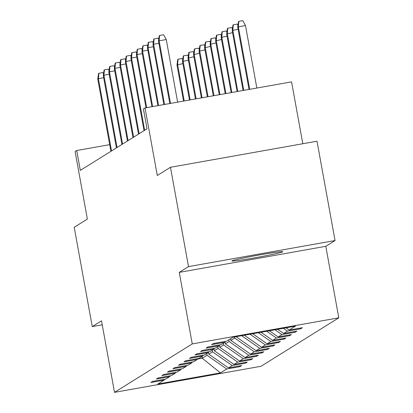 <?xml version="1.0" encoding="UTF-8"?>
<svg xmlns="http://www.w3.org/2000/svg" width="413" height="413" viewBox="0 0 413 413"><rect width="100%" height="100%" fill="white"/><g stroke="black" fill="none" stroke-linecap="round" stroke-linejoin="round"><path stroke-width="0.62" d="M232.013 260.84A25.864 0.986 169.7 0 0 231.915 260.959A25.864 0.986 169.7 0 0 256.313 257.526A25.864 0.986 169.7 0 0 282.709 251.822A25.864 0.986 169.7 0 0 282.807 251.708A25.864 0.986 169.7 0 0 258.404 255.141A25.864 0.986 169.7 0 0 232.013 260.84M179.263 272.379L325.8 246.308L335.051 240.536L188.514 266.612L179.263 272.379L192.257 343.9L114.509 392.35L101.51 320.834L92.259 326.6L102.238 324.825M92.259 326.6L74.206 227.269L87.37 219.066L75.094 151.519L76.704 150.518L80.313 170.383L147.023 128.81L143.414 108.944L145.025 107.943L157.301 175.484L170.466 167.28L316.998 141.21L335.051 240.536M188.514 266.612L170.466 167.28M302.806 143.734L291.563 81.867L145.025 107.943M325.8 246.308L338.794 317.824L261.047 366.274L114.509 392.35M286.002 327.824L289.188 330.049L302.455 327.685L300.685 328.789L300.545 328.025M201.942 356.558L202.246 358.241L207.021 355.268L226.691 368.995L220.428 372.898L157.854 384.033L164.116 380.125L150.848 382.49L152.619 381.385L165.887 379.026L169.635 376.687L156.367 379.046L158.138 377.947L171.405 375.582L175.158 373.249L161.891 375.608L163.656 374.503L176.924 372.144L180.677 369.805L167.41 372.165L169.18 371.065L182.448 368.706L186.196 366.367L172.928 368.726L174.699 367.622L187.967 365.262L191.72 362.924L178.452 365.288L180.223 364.183L193.49 361.824L197.238 359.486L183.971 361.845L185.742 360.745L199.009 358.381L202.762 356.047L189.495 358.407L191.26 357.302L204.528 354.943L208.281 352.604L195.013 354.963L196.784 353.864L210.052 351.499L213.8 349.166L200.532 351.525L202.303 350.42L215.571 348.061L219.324 345.722L206.056 348.087L207.822 346.982L221.089 344.623L224.842 342.284L211.575 344.643L213.345 343.539L226.613 341.179L232.875 337.276L295.45 326.141L289.188 330.049M192.257 343.9L338.794 317.824M283.333 328.299L287.417 331.149L300.685 328.789M287.417 331.149L283.669 333.487L296.937 331.128L295.166 332.228L295.027 331.463M275.006 329.78L281.898 334.592L295.166 332.228M281.898 334.592L278.145 336.925L291.413 334.566L289.642 335.671L289.508 334.907M266.679 331.262L276.374 338.03L289.642 335.671M276.374 338.03L272.626 340.369L285.894 338.01L284.123 339.109L283.984 338.345M258.352 332.744L270.856 341.468L284.123 339.109M270.856 341.468L267.103 343.807L280.37 341.448L278.605 342.553L278.465 341.788M250.025 334.225L265.337 344.912L278.605 342.553M265.337 344.912L261.584 347.25L274.851 344.886L273.081 345.991L272.941 345.227M241.698 335.707L259.813 348.35L273.081 345.991M259.813 348.35L256.065 350.689L269.333 348.329L267.562 349.429L267.423 348.67M230.568 338.717L230.877 340.4L234.625 338.061L254.294 351.793L267.562 349.429M254.294 351.793L250.541 354.127L263.809 351.768L262.043 352.872L261.904 352.108M225.023 342.021L225.353 343.843L229.107 341.505L248.776 355.232L262.043 352.872M248.776 355.232L245.023 357.57L258.29 355.211L256.519 356.311L256.38 355.547M219.504 345.459L219.835 347.281L223.588 344.943L243.252 358.675L256.519 356.311M243.252 358.675L239.504 361.008L252.766 358.649L251.001 359.754L250.861 358.99M213.986 348.902L214.316 350.725L218.064 348.386L237.733 362.113L251.001 359.754M237.733 362.113L233.98 364.452L247.248 362.087L245.477 363.192L245.337 362.428M208.462 352.341L208.792 354.163L212.545 351.824L232.209 365.551L245.477 363.192M232.209 365.551L228.461 367.89L241.729 365.531L239.958 366.636L239.819 365.872M226.691 368.995L239.958 366.636M225.467 341.386L224.842 342.284M277.675 329.306L283.669 333.487M219.943 344.824L219.324 345.722M269.348 330.787L278.145 336.925M214.424 348.267L213.8 349.166M261.021 332.269L272.626 340.369M208.901 351.706L208.281 352.604M252.694 333.75L267.103 343.807M203.382 355.144L202.762 356.047M244.367 335.232L261.584 347.25M197.863 358.587L197.238 359.486M236.344 336.662L236.396 336.962L237.093 336.528M236.396 336.962L256.065 350.689M192.339 362.025L191.72 362.924M234.434 336.998L234.625 338.061M230.877 340.4L250.541 354.127M186.821 365.469L186.196 366.367M228.802 339.816L229.107 341.505M225.353 343.843L245.023 357.57M181.302 368.907L180.677 369.805M223.278 343.26L223.588 344.943M219.835 347.281L239.504 361.008M175.778 372.35L175.158 373.249M217.759 346.698L218.064 348.386M214.316 350.725L233.98 364.452M170.259 375.789L169.635 376.687M212.236 350.136L212.545 351.824M208.792 354.163L228.461 367.89M164.735 379.227L164.116 380.125M109.688 144.648L76.704 150.518M206.717 353.58L207.021 355.268M197.517 359.083L202.246 358.241L220.428 372.898M103.668 77.716L98.402 78.651L111.536 150.926M97.762 79.048L98.552 73.514L98.903 73.292L98.402 78.651L97.762 79.048L110.901 151.323M98.903 73.292L102.868 72.59L103.544 73.803M182.876 63.623L176.976 64.955L183.542 101.087M176.976 64.955L177.76 59.42L178.117 59.198L177.611 64.557L184.229 100.963M178.117 59.198L182.076 58.496L182.752 59.709M109.187 74.273L103.921 75.212L117.055 147.487M103.286 75.61L104.071 70.071L104.427 69.854L103.921 75.212L103.286 75.61L116.42 147.88M104.427 69.854L108.387 69.147L109.063 70.365M114.711 70.835L109.445 71.769L122.578 144.044M108.805 72.167L109.595 66.632L109.946 66.41L109.445 71.769L108.805 72.167L121.938 144.442M109.946 66.41L113.905 65.708L114.582 66.921M188.4 60.179L182.494 61.516L189.495 100.029M182.494 61.516L183.279 55.977L183.635 55.76L183.129 61.119L190.181 99.905M183.635 55.76L187.595 55.053L188.271 56.271M193.919 56.741L188.013 58.073L195.447 98.97M188.013 58.073L188.803 52.539L189.154 52.317L188.653 57.675L196.134 98.846M189.154 52.317L193.119 51.615L193.79 52.828M120.229 67.391L114.964 68.331L128.097 140.606M114.329 68.728L115.113 63.194L115.47 62.972L114.964 68.331L114.329 68.728L127.462 141.003M115.47 62.972L119.429 62.265L120.106 63.483M199.438 53.298L193.537 54.635L201.399 97.907M193.537 54.635L194.322 49.101L194.678 48.879L194.172 54.237L202.086 97.788M194.678 48.879L198.638 48.171L199.314 49.39M125.753 63.953L120.482 64.893L133.621 137.162M119.847 65.285L120.632 59.751L120.988 59.529L120.482 64.893L119.847 65.285L132.981 137.56M120.988 59.529L124.948 58.827L125.624 60.045M204.962 49.859L199.056 51.191L207.352 96.849M199.056 51.191L199.846 45.657L200.197 45.435L199.696 50.799L208.038 96.73M200.197 45.435L204.156 44.733L204.833 45.951M131.272 60.515L126.006 61.449L139.14 133.724M125.366 61.847L126.156 56.313L126.507 56.091L126.006 61.449L125.366 61.847L138.505 134.122M126.507 56.091L130.472 55.388L131.143 56.602M210.48 46.421L204.58 47.753L213.309 95.79M204.58 47.753L205.364 42.219L205.72 41.997L205.215 47.356L213.996 95.666M205.72 41.997L209.68 41.295L210.356 42.508M136.791 57.071L131.525 58.011L144.658 130.281M130.89 58.409L131.675 52.869L132.031 52.652L131.525 58.011L130.89 58.409L144.023 130.678M132.031 52.652L135.991 51.945L136.667 53.163M215.999 42.978L210.098 44.315L219.262 94.732M210.098 44.315L210.883 38.776L211.239 38.559L210.733 43.917L219.948 94.608M211.239 38.559L215.199 37.851L215.875 39.07M142.315 53.633L137.049 54.568L146.692 107.643M136.409 54.965L137.199 49.431L137.55 49.209L137.049 54.568L136.409 54.965L146.006 107.767M137.55 49.209L141.509 48.507L142.186 49.72M221.523 39.54L215.617 40.872L225.214 93.674M215.617 40.872L216.407 35.337L216.758 35.115L216.257 40.474L225.901 93.55M216.758 35.115L220.723 34.413L221.394 35.626M147.833 50.19L142.568 51.129L152.645 106.585M141.933 51.527L142.717 45.993L143.074 45.771L142.568 51.129L141.933 51.527L151.958 106.709M143.074 45.771L147.033 45.063L147.709 46.282M227.042 36.096L221.141 37.433L231.166 92.61M221.141 37.433L221.926 31.894L222.282 31.677L221.776 37.036L231.853 92.491M222.282 31.677L226.241 30.97L226.918 32.188M153.352 46.752L148.086 47.686L158.597 105.527M147.451 48.084L148.236 42.549L148.592 42.327L148.086 47.686L147.451 48.084L157.911 105.645M148.592 42.327L152.552 41.625L153.228 42.838M232.565 32.658L226.66 33.99L237.119 91.552M226.66 33.99L227.449 28.456L227.8 28.234L227.3 33.592L237.805 91.433M227.8 28.234L231.76 27.532L232.436 28.745M158.876 43.308L153.61 44.248L164.555 104.463M152.97 44.645L153.76 39.111L154.111 38.889L153.61 44.248L152.97 44.645L163.863 104.587M154.111 38.889L158.071 38.182L158.747 39.4M238.084 29.215L232.178 30.552L243.076 90.493M232.178 30.552L232.968 25.017L233.324 24.795L232.818 30.154L243.763 90.37M233.324 24.795L237.284 24.088L237.96 25.307M177.636 102.14L166.258 39.54L159.129 40.81L170.507 103.405M158.494 41.202L159.279 35.668L159.635 35.451L159.129 40.81L158.494 41.202L169.82 103.529M159.635 35.451L163.594 34.744L166.258 39.54M237.702 27.108L238.487 21.574L238.843 21.357L242.803 20.65L245.467 25.446L237.702 27.108L249.029 89.435M238.843 21.357L238.337 26.716L249.715 89.311M245.467 25.446L256.845 88.046"/></g></svg>
